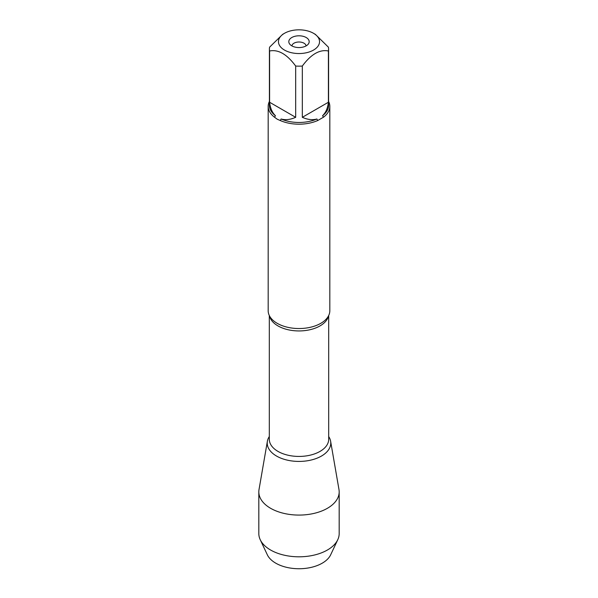 <?xml version="1.0" encoding="UTF-8"?>
<svg xmlns="http://www.w3.org/2000/svg" width="598" height="598" viewBox="0 0 598 598"><rect width="100%" height="100%" fill="white"/><g stroke="black" fill="none" stroke-linecap="round" stroke-linejoin="round"><path stroke-width="0.9" d="M268.181 106.399L268.181 310.743A30.819 17.798 0 0 0 271.739 319.04A30.819 17.798 0 0 0 277.203 323.324A30.819 17.798 0 0 0 326.261 319.04A30.819 17.798 0 0 0 329.819 310.743L329.819 106.399A30.819 17.798 180 0 1 323.496 117.201L317.71 120.534A30.819 17.798 180 0 1 280.29 120.534L277.203 119.204L274.504 117.201A30.819 17.798 180 0 1 268.181 106.399A30.819 17.798 180 0 1 269.414 101.413M328.586 101.413A30.819 17.798 180 0 1 329.819 106.399M301.302 29.9A20.534 11.855 0 0 0 284.476 33.301A20.534 11.855 0 0 0 284.476 50.068A20.534 11.855 0 0 0 313.524 50.068A20.534 11.855 0 0 0 313.524 33.301A20.534 11.855 0 0 0 301.302 29.9M284.476 33.301L282.637 34.363L269.601 47.16A29.586 17.08 0 0 0 269.414 49.073A29.586 17.08 0 0 0 269.601 50.987C278.294 49.238 286.995 54.261 295.681 66.049A29.586 17.08 0 0 0 302.319 66.049C311.02 54.254 319.713 49.238 328.399 50.987A29.586 17.08 0 0 0 328.586 49.073A29.586 17.08 0 0 0 328.399 47.16L315.363 34.363L313.524 33.301M269.601 50.987L269.601 102.258C270.236 108.103 272.187 112.596 275.439 115.72A29.586 17.08 180 0 1 269.414 105.39L269.414 49.073M302.319 66.049L302.319 117.32C307.701 119.69 312.56 120.243 316.895 118.995A29.586 17.08 180 0 1 281.105 118.995C285.44 120.243 290.299 119.69 295.681 117.32L295.681 66.049M328.586 49.073L328.586 105.39A29.586 17.08 180 0 1 322.561 115.72C325.813 112.596 327.764 108.103 328.399 102.258L328.399 50.987M280.29 120.534L281.105 118.995M316.895 118.995L317.71 120.534M275.439 115.72L274.504 117.201M323.496 117.201L322.561 115.72M328.698 436.547A31.776 18.351 180 0 1 316.267 458.479A31.776 18.351 180 0 1 276.53 456.05A31.776 18.351 180 0 1 269.302 436.547A31.776 18.351 0 0 0 267.381 441.257A31.776 18.351 0 0 0 276.53 456.05A31.776 18.351 0 0 0 312.605 459.66A31.776 18.351 0 0 0 330.619 441.257A31.776 18.351 0 0 0 328.698 436.547M306.198 37.525A10.181 5.875 180 0 1 308.299 44.08A10.181 5.875 180 0 1 299 47.563A10.181 5.875 180 0 1 289.701 44.08A10.181 5.875 180 0 1 293.222 36.837A10.181 5.875 180 0 1 306.198 37.525M328.399 102.258L302.319 117.32M295.681 117.32L269.601 102.258M306.064 45.919A7.071 4.081 0 0 0 304.001 43.198A7.071 4.081 0 0 0 296.429 42.279A7.071 4.081 0 0 0 291.936 45.919M267.381 441.257L259.016 489.575A40.178 23.195 0 0 0 258.822 491.885A40.178 23.195 0 0 0 270.588 508.285A40.178 23.195 0 0 0 314.376 513.316A40.178 23.195 0 0 0 339.178 491.885A40.178 23.195 0 0 0 338.984 489.575L330.619 441.257M258.822 491.885L258.822 533.61A40.178 23.195 0 0 0 260.227 539.695A40.178 23.195 0 0 0 270.588 550.01A40.178 23.195 0 0 0 337.773 539.695A40.178 23.195 0 0 0 339.178 533.61L339.178 491.885M337.773 539.695L330.694 554.75A32.838 18.957 180 0 1 275.775 563.181A32.838 18.957 180 0 1 267.306 554.75L260.227 539.695M328.459 315.976A29.698 17.148 180 0 1 299 330.941A29.698 17.148 180 0 1 269.541 315.976M269.302 315.497L269.302 439.291A29.698 17.148 0 0 0 299 456.431A29.698 17.148 0 0 0 328.698 439.291L328.698 315.497"/></g></svg>
